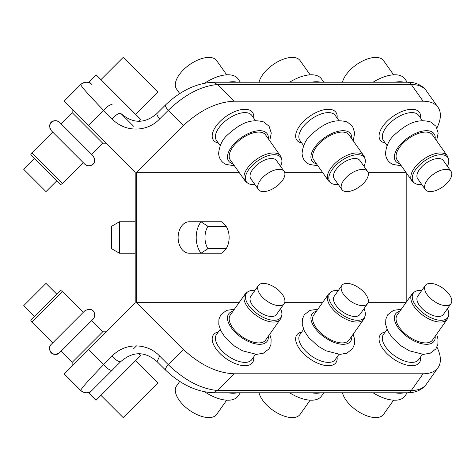 <?xml version="1.0" encoding="UTF-8"?>
<svg xmlns="http://www.w3.org/2000/svg" width="475" height="475" viewBox="0 0 475 475"><rect width="100%" height="100%" fill="white"/><g stroke="black" fill="none" stroke-linecap="round" stroke-linejoin="round"><path stroke-width="0.71" d="M34.598 158.507L23.75 169.355L46.004 191.609L56.852 180.761M31.813 152.944L30.798 154.708L60.646 184.561L62.409 183.54L83.273 162.682L84.663 164.071L52.678 132.086L31.813 152.944L62.409 183.54M49.56 126.7L50.255 123.737L52.012 121.737L54.287 120.739L56.947 120.816L59.63 122.348L93.005 155.729L59.63 122.348C56.293 118.631 45.814 120.994 51.288 130.696L83.273 162.682M61.02 123.743L59.82 122.544L61.02 123.743L72.147 112.617L102.742 143.213L106.079 143.213M88.427 125.554L64.078 101.211L80.768 84.52A7.867 7.867 0 0 1 91.895 84.52C88.184 81.474 84.479 81.474 80.768 84.52C80.821 86.07 88.433 94.685 103.609 110.372L88.427 125.554L135.197 172.33L135.197 302.67L64.078 373.789L80.768 390.48C84.479 393.526 88.184 393.526 91.895 390.48A7.867 7.867 0 0 1 80.768 390.48L80.768 390.48C80.821 388.93 88.433 380.315 103.609 364.628L88.427 349.446M159.653 356.066C147.042 342.558 124.777 342.558 112.171 356.066A7.867 2.209 -135 0 0 120.745 361.629L120.745 361.629C132.857 351.12 144.976 351.12 157.1 361.629L159.653 356.066L168.215 364.628L183.398 349.446L136.628 302.67L239.044 302.67M407.366 82.217C415.589 82.169 421.877 84.978 426.241 90.648A47.203 23.602 144.7 0 0 411.303 84.52A7.867 5.563 -90 0 0 407.366 82.217L213.471 82.217L217.408 84.52C200.978 86.07 184.579 94.685 168.215 110.372L183.398 125.554L136.628 172.33L136.628 302.67M138.563 121.297L140.57 119.29L96.069 74.789L89.11 81.742L91.895 84.52A7.867 7.867 0 0 0 80.768 84.52L64.078 101.211M133.618 348.757L136.533 345.842M135.197 221.766L119.462 221.766L119.462 253.234L135.197 253.234M120.745 361.629L112.183 370.191A7.867 2.209 -135 0 1 103.609 364.628L112.171 356.066M423.1 373.789L411.303 390.48A47.203 23.602 35.3 0 0 426.241 384.352C421.942 389.993 415.655 392.801 407.366 392.783A7.867 5.563 -90 0 0 411.303 390.48L217.408 390.48C200.978 388.93 184.579 380.315 168.215 364.628A7.867 2.209 135 0 0 165.662 370.191C180.643 384.394 196.579 391.928 213.471 392.783L217.408 390.48L234.092 373.789L423.1 373.789A47.203 23.602 35.3 0 0 438.039 367.662A47.203 23.602 35.3 0 0 436.935 347.106M183.398 349.446C200.088 364.907 216.986 373.023 234.092 373.789M284.644 302.67L322.489 302.67M368.083 302.67L405.929 302.67M218.286 332.031A23.993 12 35.3 0 0 216.992 350.099A23.993 12 35.3 0 0 244.785 365.72A23.993 12 35.3 0 0 253.614 357.01M301.726 332.031A23.993 12 35.3 0 0 300.432 350.099A23.993 12 35.3 0 0 328.231 365.72A23.993 12 35.3 0 0 337.054 357.01M385.172 332.031A23.993 12 35.3 0 0 383.877 350.099A23.993 12 35.3 0 0 411.671 365.72A23.993 12 35.3 0 0 420.5 357.01M406.19 302.302L406.19 172.698M189.246 253.234L221.991 253.234L226.189 248.692L207.925 248.692L200.996 253.234A21.636 15.295 90 0 1 200.996 221.766L189.246 221.766A15.734 11.127 90 0 0 178.119 237.5A15.734 11.127 90 0 0 189.246 253.234M136.628 172.33L239.044 172.33M284.644 172.33L322.489 172.33M368.083 172.33L405.929 172.33M183.398 125.554C200.088 110.093 216.986 101.977 234.092 101.211L423.1 101.211A47.203 23.602 -35.3 0 1 438.039 107.338A47.203 23.602 -35.3 0 1 436.935 127.894M218.286 142.969A23.993 12 -35.3 0 1 216.22 142.346A23.993 12 -35.3 0 1 220.638 120.893A23.993 12 -35.3 0 1 249.69 110.147A23.993 12 -35.3 0 1 253.614 117.99M301.726 142.969A23.993 12 -35.3 0 1 299.66 142.346A23.993 12 -35.3 0 1 304.083 120.893A23.993 12 -35.3 0 1 333.135 110.147A23.993 12 -35.3 0 1 337.054 117.99M385.172 142.969A23.993 12 -35.3 0 1 383.099 142.346A23.993 12 -35.3 0 1 387.523 120.893A23.993 12 -35.3 0 1 416.575 110.147A23.993 12 -35.3 0 1 420.5 117.99M159.653 118.934L168.215 110.372A7.867 2.209 -135 0 1 165.662 104.809L157.1 113.371C144.976 123.88 132.857 123.88 120.745 113.371C118.993 112.818 116.132 114.677 112.171 118.934C124.777 132.442 147.042 132.442 159.653 118.934A7.867 2.209 -135 0 1 157.1 113.371M133.618 126.243L120.745 113.371M112.183 104.809A7.867 2.209 135 0 0 103.609 110.372L112.171 118.934M91.616 320.667L59.63 352.652L93.005 319.271L91.616 320.667L93.005 319.271L91.616 320.667L102.742 331.787L72.147 362.383L72.147 365.72M112.183 370.191L89.11 393.258L96.069 400.211L140.57 355.71L138.563 353.703M119.462 253.234L111.595 248.692L111.595 226.308L119.462 221.766M255.502 354.344L251.797 359.575A21.636 10.818 -144.7 0 1 244.803 362.383A21.636 10.818 -144.7 0 1 222.757 351.648A21.636 10.818 -144.7 0 1 216.469 334.596L220.168 329.365M338.942 354.344L335.243 359.575A21.636 10.818 -144.7 0 1 328.243 362.383A21.636 10.818 -144.7 0 1 306.203 351.648A21.636 10.818 -144.7 0 1 299.915 334.596L303.614 329.365M422.382 354.344L418.683 359.575A21.636 10.818 -144.7 0 1 411.688 362.383A21.636 10.818 -144.7 0 1 389.642 351.648A21.636 10.818 -144.7 0 1 383.355 334.596L387.054 329.365M189.869 221.766L221.991 221.766L226.189 226.308L207.925 226.308L200.996 221.766M220.168 145.635L216.469 140.404A21.636 10.818 -35.3 0 1 225.364 121.012A21.636 10.818 -35.3 0 1 249.227 113.394A21.636 10.818 -35.3 0 1 251.797 115.425L255.502 120.656M303.614 145.635L299.915 140.404A21.636 10.818 -35.3 0 1 308.809 121.012A21.636 10.818 -35.3 0 1 332.666 113.394A21.636 10.818 -35.3 0 1 335.243 115.425L338.942 120.656M387.054 145.635L383.355 140.404A21.636 10.818 -35.3 0 1 392.249 121.012A21.636 10.818 -35.3 0 1 416.112 113.394A21.636 10.818 -35.3 0 1 418.683 115.425L422.382 120.656M91.616 154.333L93.005 155.729L91.616 154.333L93.005 155.729L91.616 154.333L102.742 143.213M407.247 392.783L404.884 396.126A31.469 15.734 -144.7 0 1 394.707 400.211A31.469 15.734 -144.7 0 1 373.071 392.783M404.082 392.783A31.469 15.734 -144.7 0 1 399.623 393.258A31.469 15.734 -144.7 0 1 394.915 392.783M323.808 392.783L321.438 396.126A31.469 15.734 -144.7 0 1 311.262 400.211A31.469 15.734 -144.7 0 1 289.631 392.783M320.643 392.783A31.469 15.734 -144.7 0 1 316.178 393.258A31.469 15.734 -144.7 0 1 311.475 392.783M240.362 392.783L237.999 396.126A31.469 15.734 -144.7 0 1 227.822 400.211A31.469 15.734 -144.7 0 1 204.814 391.899M237.203 392.783A31.469 15.734 -144.7 0 1 232.738 393.258A31.469 15.734 -144.7 0 1 228.036 392.783M373.071 82.217A31.469 15.734 -35.3 0 1 401.137 75.923A31.469 15.734 -35.3 0 1 404.884 78.874L407.247 82.217M394.915 82.217A31.469 15.734 -35.3 0 1 404.082 82.217M289.631 82.217A31.469 15.734 -35.3 0 1 317.698 75.923A31.469 15.734 -35.3 0 1 321.438 78.874L323.808 82.217M311.475 82.217A31.469 15.734 -35.3 0 1 320.643 82.217M204.814 83.101A31.469 15.734 -35.3 0 1 234.252 75.923A31.469 15.734 -35.3 0 1 237.999 78.874L240.362 82.217M228.036 82.217A31.469 15.734 -35.3 0 1 237.203 82.217M72.147 362.383L61.02 351.257L59.63 352.652C53.164 356.41 51.775 352.99 50.308 351.358C49.062 348.787 49.388 346.435 51.288 344.304L84.663 310.929L51.288 344.304C47.619 347.611 49.822 358.108 59.63 352.652C54.506 358.293 45.647 349.428 51.288 344.304M226.189 248.692A17.094 12.089 90 0 0 226.189 226.308M207.925 226.308A17.094 12.089 90 0 0 207.925 248.692M100.932 79.657L123.185 57.404L157.955 92.174L135.702 114.422M83.273 312.318L84.663 310.929L83.273 312.318L84.663 310.929L83.273 312.318L62.409 291.46L60.539 293.33L31.813 322.056L52.678 342.914M135.702 360.578L157.955 382.826L123.185 417.596L100.932 395.343M393.591 400.176L383.527 414.408A24.587 12.291 -144.7 0 1 375.577 417.596A24.587 12.291 -144.7 0 1 342.487 392.783M310.151 400.176L300.087 414.408A24.587 12.291 -144.7 0 1 292.137 417.596A24.587 12.291 -144.7 0 1 259.041 392.783M226.706 400.176L216.642 414.408A24.587 12.291 -144.7 0 1 208.691 417.596A24.587 12.291 -144.7 0 1 183.647 405.395A24.587 12.291 -144.7 0 1 176.498 386.021L179.74 381.437M342.487 82.217A24.587 12.291 -35.3 0 1 358.595 63.258A24.587 12.291 -35.3 0 1 380.6 58.294A24.587 12.291 -35.3 0 1 383.527 60.592L393.591 74.824M259.041 82.217A24.587 12.291 -35.3 0 1 275.15 63.258A24.587 12.291 -35.3 0 1 297.16 58.294A24.587 12.291 -35.3 0 1 300.087 60.592L310.151 74.824M179.74 93.563L176.498 88.979A24.587 12.291 -35.3 0 1 186.604 66.945A24.587 12.291 -35.3 0 1 213.72 58.294A24.587 12.291 -35.3 0 1 216.642 60.592L226.706 74.824M280.547 308.708A21.108 10.551 -144.7 0 1 281.604 316.071L281.069 317.733A21.636 10.818 -144.7 0 1 280.315 319.247L265.567 340.106A21.636 10.818 -144.7 0 1 258.572 342.914A21.636 10.818 -144.7 0 1 236.526 332.179A21.636 10.818 -144.7 0 1 230.238 315.127L244.987 294.268A21.636 10.818 -144.7 0 1 246.169 293.051L247.552 291.994A21.108 10.551 -144.7 0 1 253.228 290.445A21.108 10.551 -144.7 0 1 254.849 290.54M363.987 308.708A21.108 10.551 -144.7 0 1 365.049 316.071L364.515 317.733A21.636 10.818 -144.7 0 1 363.761 319.247L349.006 340.106A21.636 10.818 -144.7 0 1 342.012 342.914A21.636 10.818 -144.7 0 1 319.972 332.179A21.636 10.818 -144.7 0 1 313.678 315.127L328.433 294.268A21.636 10.818 -144.7 0 1 329.608 293.051L330.992 291.994A21.108 10.551 -144.7 0 1 336.668 290.445A21.108 10.551 -144.7 0 1 338.295 290.54M447.426 308.708A21.108 10.551 -144.7 0 1 448.489 316.071L447.955 317.733A21.636 10.818 -144.7 0 1 447.201 319.247L432.452 340.106A21.636 10.818 -144.7 0 1 425.452 342.914A21.636 10.818 -144.7 0 1 403.412 332.179A21.636 10.818 -144.7 0 1 397.124 315.127L411.872 294.268A21.636 10.818 -144.7 0 1 413.048 293.051L414.438 291.994A21.108 10.551 -144.7 0 1 420.114 290.445A21.108 10.551 -144.7 0 1 421.735 290.54M254.849 184.46A21.108 10.551 -35.3 0 1 248.912 183.795A21.108 10.551 -35.3 0 1 247.552 183.006L246.169 181.949A21.636 10.818 -35.3 0 1 244.987 180.732L230.238 159.873A21.636 10.818 -35.3 0 1 239.133 140.481A21.636 10.818 -35.3 0 1 262.99 132.863A21.636 10.818 -35.3 0 1 265.567 134.894L280.315 155.752A21.636 10.818 -35.3 0 1 281.069 157.267L281.604 158.929A21.108 10.551 -35.3 0 1 280.547 166.292M338.295 184.46A21.108 10.551 -35.3 0 1 332.358 183.795A21.108 10.551 -35.3 0 1 330.992 183.006L329.608 181.949A21.636 10.818 -35.3 0 1 328.433 180.732L313.678 159.873A21.636 10.818 -35.3 0 1 322.572 140.481A21.636 10.818 -35.3 0 1 346.435 132.863A21.636 10.818 -35.3 0 1 349.006 134.894L363.761 155.752A21.636 10.818 -35.3 0 1 364.515 157.267L365.049 158.929A21.108 10.551 -35.3 0 1 363.987 166.292M421.735 184.46A21.108 10.551 -35.3 0 1 415.797 183.795A21.108 10.551 -35.3 0 1 414.438 183.006L413.048 181.949A21.636 10.818 -35.3 0 1 411.872 180.732L397.124 159.873A21.636 10.818 -35.3 0 1 406.018 140.481A21.636 10.818 -35.3 0 1 429.875 132.863A21.636 10.818 -35.3 0 1 432.452 134.894L447.201 155.752A21.636 10.818 -35.3 0 1 447.955 157.267L448.489 158.929A21.108 10.551 -35.3 0 1 447.426 166.292M280.315 319.247A21.636 10.818 -144.7 0 1 273.321 322.056A21.636 10.818 -144.7 0 1 251.275 311.321A21.636 10.818 -144.7 0 1 244.987 294.268M363.761 319.247A21.636 10.818 -144.7 0 1 356.761 322.056A21.636 10.818 -144.7 0 1 334.721 311.321A21.636 10.818 -144.7 0 1 328.433 294.268M447.201 319.247A21.636 10.818 -144.7 0 1 440.206 322.056A21.636 10.818 -144.7 0 1 418.16 311.321A21.636 10.818 -144.7 0 1 411.872 294.268M244.987 180.732A21.636 10.818 -35.3 0 1 253.882 161.34A21.636 10.818 -35.3 0 1 277.744 153.728A21.636 10.818 -35.3 0 1 280.315 155.752M328.433 180.732A21.636 10.818 -35.3 0 1 337.327 161.34A21.636 10.818 -35.3 0 1 361.184 153.728A21.636 10.818 -35.3 0 1 363.761 155.752M411.872 180.732A21.636 10.818 -35.3 0 1 420.767 161.34A21.636 10.818 -35.3 0 1 444.63 153.728A21.636 10.818 -35.3 0 1 447.201 155.752M62.409 291.46L60.646 290.439L30.798 320.293L31.813 322.056M281.604 316.071A21.108 10.551 -144.7 0 1 274.045 320.293A21.108 10.551 -144.7 0 1 251.447 308.697A21.108 10.551 -144.7 0 1 247.552 291.994M365.049 316.071A21.108 10.551 -144.7 0 1 357.485 320.293A21.108 10.551 -144.7 0 1 334.887 308.697A21.108 10.551 -144.7 0 1 330.992 291.994M448.489 316.071A21.108 10.551 -144.7 0 1 440.931 320.293A21.108 10.551 -144.7 0 1 418.327 308.697A21.108 10.551 -144.7 0 1 414.438 291.994M247.552 183.006A21.108 10.551 -35.3 0 1 253.852 163.952A21.108 10.551 -35.3 0 1 278.356 155.473A21.108 10.551 -35.3 0 1 281.604 158.929M330.992 183.006A21.108 10.551 -35.3 0 1 337.292 163.952A21.108 10.551 -35.3 0 1 361.802 155.473A21.108 10.551 -35.3 0 1 365.049 158.929M414.438 183.006A21.108 10.551 -35.3 0 1 420.737 163.952A21.108 10.551 -35.3 0 1 445.241 155.473A21.108 10.551 -35.3 0 1 448.489 158.929M284.151 303.602L276.486 314.45A15.734 7.867 -144.7 0 1 271.397 316.492A15.734 7.867 -144.7 0 1 255.366 308.685A15.734 7.867 -144.7 0 1 250.788 296.281L258.459 285.433A15.734 7.867 -144.7 0 1 263.548 283.391A15.734 7.867 -144.7 0 1 279.579 291.199A15.734 7.867 -144.7 0 1 284.151 303.602A15.734 7.867 -144.7 0 1 279.062 305.645A15.734 7.867 -144.7 0 1 263.031 297.837A15.734 7.867 -144.7 0 1 258.459 285.433M367.597 303.602L359.925 314.45A15.734 7.867 -144.7 0 1 354.837 316.492A15.734 7.867 -144.7 0 1 338.806 308.685A15.734 7.867 -144.7 0 1 334.234 296.281L341.899 285.433A15.734 7.867 -144.7 0 1 346.988 283.391A15.734 7.867 -144.7 0 1 363.019 291.199A15.734 7.867 -144.7 0 1 367.597 303.602A15.734 7.867 -144.7 0 1 362.508 305.645A15.734 7.867 -144.7 0 1 346.477 297.837A15.734 7.867 -144.7 0 1 341.899 285.433M451.036 303.602L443.365 314.45A15.734 7.867 -144.7 0 1 438.277 316.492A15.734 7.867 -144.7 0 1 422.245 308.685A15.734 7.867 -144.7 0 1 417.673 296.281L425.345 285.433A15.734 7.867 -144.7 0 1 430.433 283.391A15.734 7.867 -144.7 0 1 446.464 291.199A15.734 7.867 -144.7 0 1 451.036 303.602A15.734 7.867 -144.7 0 1 445.948 305.645A15.734 7.867 -144.7 0 1 429.917 297.837A15.734 7.867 -144.7 0 1 425.345 285.433M258.459 189.567L250.788 178.719A15.734 7.867 -35.3 0 1 257.26 164.611A15.734 7.867 -35.3 0 1 274.609 159.078A15.734 7.867 -35.3 0 1 276.486 160.55L284.151 171.398A15.734 7.867 -35.3 0 1 277.685 185.499A15.734 7.867 -35.3 0 1 260.33 191.039A15.734 7.867 -35.3 0 1 258.459 189.567A15.734 7.867 -35.3 0 1 264.931 175.459A15.734 7.867 -35.3 0 1 282.281 169.925A15.734 7.867 -35.3 0 1 284.151 171.398M341.899 189.567L334.234 178.719A15.734 7.867 -35.3 0 1 340.7 164.611A15.734 7.867 -35.3 0 1 358.055 159.078A15.734 7.867 -35.3 0 1 359.925 160.55L367.597 171.398A15.734 7.867 -35.3 0 1 361.125 185.499A15.734 7.867 -35.3 0 1 343.775 191.039A15.734 7.867 -35.3 0 1 341.899 189.567A15.734 7.867 -35.3 0 1 348.371 175.459A15.734 7.867 -35.3 0 1 365.72 169.925A15.734 7.867 -35.3 0 1 367.597 171.398M425.345 189.567L417.673 178.719A15.734 7.867 -35.3 0 1 424.139 164.611A15.734 7.867 -35.3 0 1 441.495 159.078A15.734 7.867 -35.3 0 1 443.365 160.55L451.036 171.398A15.734 7.867 -35.3 0 1 444.57 185.499A15.734 7.867 -35.3 0 1 427.215 191.039A15.734 7.867 -35.3 0 1 425.345 189.567A15.734 7.867 -35.3 0 1 431.811 175.459A15.734 7.867 -35.3 0 1 449.166 169.925A15.734 7.867 -35.3 0 1 451.036 171.398M56.852 294.239L46.004 283.391L44.638 284.757L23.75 305.645L34.598 316.492M423.1 101.211L411.303 84.52L217.408 84.52L234.092 101.211M268.292 336.258A23.602 11.798 -144.7 0 1 259.54 344.304A23.602 11.798 -144.7 0 1 232.441 329.24A23.602 11.798 -144.7 0 1 232.958 311.273M351.732 336.258A23.602 11.798 -144.7 0 1 342.98 344.304A23.602 11.798 -144.7 0 1 315.881 329.24A23.602 11.798 -144.7 0 1 316.403 311.273M435.171 336.258A23.602 11.798 -144.7 0 1 426.425 344.304A23.602 11.798 -144.7 0 1 399.321 329.24A23.602 11.798 -144.7 0 1 399.843 311.273M232.958 163.727A23.602 11.798 -35.3 0 1 231.438 163.222A23.602 11.798 -35.3 0 1 235.79 142.12A23.602 11.798 -35.3 0 1 264.367 131.545A23.602 11.798 -35.3 0 1 268.292 138.742M316.403 163.727A23.602 11.798 -35.3 0 1 314.883 163.222A23.602 11.798 -35.3 0 1 319.23 142.12A23.602 11.798 -35.3 0 1 347.807 131.545A23.602 11.798 -35.3 0 1 351.732 138.742M399.843 163.727A23.602 11.798 -35.3 0 1 398.323 163.222A23.602 11.798 -35.3 0 1 402.669 142.12A23.602 11.798 -35.3 0 1 431.247 131.545A23.602 11.798 -35.3 0 1 435.171 138.742M84.663 164.071C86.854 166.007 89.252 166.303 91.853 164.967C93.533 163.489 96.704 161.797 93.005 155.729C98.45 165.638 87.94 167.693 84.663 164.071C87.94 167.693 98.45 165.638 93.005 155.729M72.147 112.617L72.147 109.28M157.1 361.629L165.662 370.191M102.742 331.787L106.079 331.787M426.241 384.352L438.039 367.662M426.241 90.648L438.039 107.338M213.471 82.217C196.579 83.077 180.643 90.606 165.662 104.809M407.366 392.783L213.471 392.783M58.11 121.25L57.249 120.899M55.955 120.644L52.802 121.256L51.573 122.081L50.017 124.242L49.81 128.22M93.005 319.271C96.728 315.934 94.365 305.455 84.663 310.929C94.365 305.455 96.728 315.934 93.005 319.271C96.728 315.934 94.365 305.455 84.663 310.929M234.407 309.237L226.545 310.371L220.893 314.717L218.933 319.152L218.785 324.455L220.857 330.879L225.227 337.523L234.519 346.091L242.505 350.787L256.536 354.38L263.358 353.204L269.01 348.864L270.97 344.423L271.124 339.12L269.735 334.216M317.846 309.237L309.985 310.371L304.332 314.717L302.373 319.152L302.225 324.455L304.303 330.879L308.667 337.523L317.965 346.091L325.951 350.787L339.975 354.38L346.798 353.204L352.45 348.864L354.409 344.423L354.564 339.12L353.174 334.216M401.286 309.237L393.431 310.371L387.778 314.717L385.819 319.152L385.664 324.455L387.742 330.879L392.113 337.523L401.405 346.091L409.391 350.787L423.415 354.38L430.243 353.204L435.896 348.864L437.855 344.423L438.003 339.12L436.614 334.216M269.735 140.784L271.284 133.059L269.099 126.261L263.767 121.962C248.847 117.741 237.904 125.744 227.792 134.639C222.508 139.217 219.456 145.457 218.619 153.36C219.023 158.68 221.528 162.379 226.136 164.457L234.407 165.763M353.174 140.784L354.724 133.059L352.539 126.261L347.207 121.962C332.292 117.741 321.343 125.744 311.232 134.639C305.953 139.217 302.896 145.457 302.064 153.36C302.462 158.68 304.968 162.379 309.581 164.457L317.846 165.763M436.614 140.784L438.164 133.059L435.979 126.261L430.647 121.962C415.732 117.741 404.789 125.744 394.672 134.639C389.393 139.217 386.335 145.457 385.504 153.36C385.908 158.68 388.407 162.379 393.021 164.457L401.286 165.763"/></g></svg>
